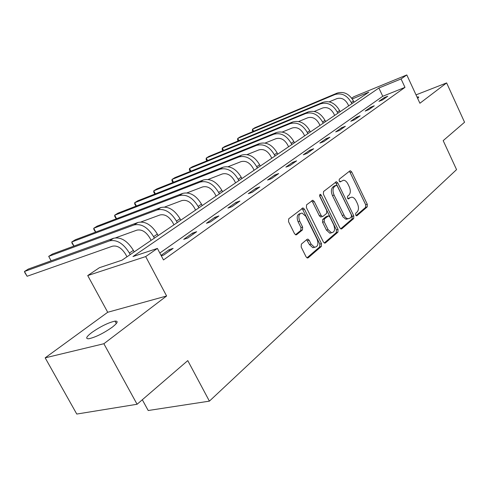 <?xml version="1.0" encoding="UTF-8"?>
<svg xmlns="http://www.w3.org/2000/svg" width="489" height="489" viewBox="0 0 489 489"><rect width="100%" height="100%" fill="white"/><g stroke="black" fill="none" stroke-linecap="round" stroke-linejoin="round"><path stroke-width="0.73" d="M355.668 215.044L356.548 215.851L356.97 215.722L367.215 206.884L367.3 204.286L351.719 171.957L350.35 170.759L349.867 170.912L339.256 179.218L339.17 181.064L340.136 181.908L343.571 180.178C345.271 180.392 346.725 181.663 347.93 183.998L349.25 186.731C350.766 190.404 350.65 193.21 348.895 195.135L347.526 196.26L347.447 198.112L348.364 198.937L350.13 197.684L351.927 197.14C353.553 197.391 354.947 198.632 356.096 200.875L357.404 203.583C358.914 207.244 358.81 210.056 357.086 212.03L355.735 213.186L355.668 215.044M112.232 327.214C117.666 322.942 118.595 320.912 115.013 321.126C108.424 322.593 100.716 326.371 91.889 332.447C86.192 336.835 85.19 338.932 88.882 338.749C95.636 337.196 103.417 333.351 112.232 327.214M417.63 98.35C418.847 97.403 419.042 96.926 418.229 96.908L417.05 97.091M301.365 244.121L301.181 247.031L306.077 256.841L307.33 258.003L308.186 257.801L321.334 246.456L321.487 243.614L304.439 209.17L303.046 207.941L288.73 218.797L288.534 221.688L294.506 233.656L295.845 234.867L296.646 234.665L302.459 229.928L302.636 227.067L299.72 221.199C298.046 216.303 298.84 213.595 302.098 213.076L305.796 216.34L317.049 239.066C318.736 244.121 317.887 246.841 314.494 247.232L311.102 244.103L309.213 240.295L307.911 239.115L307.123 239.31L301.365 244.121M137.085 404.262L76.767 414.055L45.171 357.844L103.87 343.73L137.085 404.262L187.776 360.607L209.402 401.139L456.561 169.616L443.187 140.643L464.55 122.244L446.628 82.916L419.904 103.252L406.805 74.945L401.066 78.937L404.978 87.372L163.479 259.94L157.403 248.43L145.685 256.578L87.72 275.558L99.432 267.685L122.005 260.185L368.822 92.152L352.294 98.925M103.87 343.73L166.608 295.992L145.685 256.578M339.855 227.85L341.114 229.005L341.793 228.815L353.694 218.546L353.798 215.875L337.789 182.917L336.408 181.712L323.541 191.529L323.4 194.243L339.855 227.85M337.917 232.159L325.411 242.941L324.653 243.143L323.394 241.982L306.407 207.617L306.579 204.818L312.819 200.252L314.219 201.474L321.035 215.319L322.367 216.517L323.04 216.327L326.628 213.393L326.768 210.643L319.745 196.333L320.277 194.298L321.249 195.154L338.04 229.402L337.917 232.159L336.273 232.636L324.256 242.984M446.628 82.916L416.029 94.872M142.317 399.757L148.204 410.515L209.402 401.139M404.978 87.372L382.759 96.284L159.83 253.033M384.054 97.714L378.92 101.345L382.642 99.866L387.765 96.235L384.054 97.714L384.458 98.576M370.521 107.287L365.155 111.076L368.914 109.597L374.268 105.801L370.521 107.287L370.937 108.161M356.371 117.287L350.754 121.26L354.556 119.774L360.155 115.807L356.371 117.287L356.799 118.185M341.56 127.757L335.68 131.914L339.519 130.435L345.387 126.278L341.56 127.757L342 128.674M326.047 138.723L319.885 143.081L323.755 141.608L329.904 137.25L326.047 138.723L326.505 139.665M309.775 150.227L303.308 154.805L307.208 153.338L313.669 148.76L309.775 150.227L310.246 151.187M292.691 162.305L285.894 167.116L289.83 165.661L296.615 160.844L292.691 162.305L293.174 163.289M274.732 175.007L267.575 180.062L271.542 178.619L278.687 173.558L274.732 175.007L275.228 176.009M255.826 188.375L248.284 193.705L252.281 192.275L259.806 186.939L255.826 188.375L256.34 189.402M235.894 202.464L227.935 208.088L231.957 206.682L239.903 201.052L235.894 202.464L236.425 203.516M214.854 217.336L206.45 223.284L210.49 221.902L218.889 215.949L214.854 217.336L215.404 218.418M192.611 233.064L183.717 239.353L187.776 238.002L196.664 231.7L192.611 233.064L193.186 234.17M161.315 255.839L163.699 255.069L173.13 248.388L169.06 249.714L161.064 255.368M166.608 295.992L107.708 312.269L45.171 357.844M107.708 312.269L87.72 275.558M351.732 98.142L353.834 96.724L406.805 74.945M401.066 78.937L378.883 88.026L132.965 256.548L157.403 248.43M382.759 96.284L378.883 88.026M169.06 249.714L169.659 250.845M350.185 197.648L348.516 198.204L350.13 197.684M347.893 198.717L348.516 198.204M339.678 181.719L340.289 181.242M356.059 215.594L365.601 207.379L365.693 204.781L350.118 172.501L349.195 171.437M340.686 228.834L352.068 219.035L352.172 216.37L336.175 183.461L335.222 182.385M351.359 216.939L351.438 215.062L337.343 186.077L336.383 185.233L334.507 186.529C332.673 188.467 332.538 191.321 334.091 195.087L344.812 216.658L346.304 218.106L347.899 218.76L349.91 218.173L351.359 216.939M334.733 185.777L335.998 185.349M348.137 218.785L345.631 219.096L342.911 216.78L332.465 195.618C330.912 191.859 331.053 189.011 332.887 187.067L334.384 185.893M321.444 216.804L320.723 217.024L319.39 215.832L312.581 202.006L311.572 200.906M336.273 232.636L336.401 229.885L319.513 195.49M328.064 229.616L331.475 232.733C334.61 232.269 335.356 229.634 333.724 224.824L329.898 217.018L328.577 215.832L324.341 218.974L324.195 221.749L328.064 229.616L326.42 230.099L329.83 233.216L331.652 232.758M326.896 216.34L327.917 216.022M326.42 230.099L322.551 222.25L322.697 219.475L326.279 216.529M314.824 247.281L312.832 247.703L309.439 244.579L306.621 239.732M300.203 213.583C297.129 214.323 296.42 217.03 298.07 221.713L299.72 221.199M295.503 234.744L300.802 230.429L300.979 227.568L298.07 221.713M306.976 257.862L319.678 246.927L319.83 244.09L302.801 209.695L301.768 208.583M348.681 105.862L347.777 103.968C344.971 99.157 341.34 97.378 336.89 98.631L329.207 101.828M354.054 102.207L353.498 101.046C349.28 93.821 343.834 91.168 337.159 93.087L254.91 127.708L252.587 129.157L334.928 94.536C341.609 92.623 347.068 95.288 351.304 102.531L351.86 103.699M252.868 131.596L252.318 130.49L252.587 129.157L253.644 131.272M334.641 115.422L333.712 113.491C330.827 108.576 327.141 106.749 322.654 107.996L314.274 111.449M340.124 111.688L339.555 110.502C335.234 103.13 329.702 100.398 322.972 102.299L240.185 136.896L237.764 138.405L320.637 103.815C327.379 101.914 332.923 104.664 337.269 112.054L337.838 113.246M238.137 140.954L237.532 139.738L237.764 138.405L238.889 140.643M319.965 125.41L319.011 123.442C316.059 118.424 312.318 116.535 307.783 117.77L298.657 121.504M325.576 121.59L324.996 120.38C320.558 112.855 314.947 110.037 308.149 111.926L224.854 146.462L222.336 148.033L305.717 113.509C312.52 111.62 318.15 114.457 322.599 122.005L323.186 123.222M222.813 150.698L222.14 149.365L222.336 148.033L223.534 150.404M304.629 135.856L303.645 133.839C300.613 128.717 296.817 126.767 292.245 127.99L282.287 132.024M310.368 131.944L309.769 130.71C305.215 123.026 299.512 120.117 292.66 121.981L208.889 156.425L206.266 158.057L290.111 123.638C296.976 121.773 302.691 124.695 307.263 132.415L307.862 133.65M206.853 160.857L206.107 159.396L206.266 158.057L207.544 160.575M288.571 146.786L287.563 144.732C284.451 139.493 280.588 137.476 275.979 138.687L265.124 143.045M294.445 142.788L293.828 141.523C289.158 133.668 283.363 130.661 276.45 132.507L192.238 166.81L189.506 168.516L273.785 134.243C280.704 132.397 286.511 135.416 291.206 143.308L291.823 144.573M190.221 171.456L189.396 169.848L189.506 168.516L190.881 171.187M271.75 158.24L270.71 156.138C267.514 150.783 263.589 148.699 258.938 149.885L247.092 154.591M277.764 154.145L277.129 152.855C272.33 144.817 266.444 141.712 259.476 143.534L174.873 177.641L172.018 179.426L256.682 145.349C263.657 143.534 269.555 146.657 274.378 154.72L275.02 156.015M172.929 182.501L171.957 180.753L172.018 179.426L173.497 182.275M254.103 170.251L253.027 168.106C249.745 162.629 245.759 160.471 241.071 161.633L228.118 166.718M260.27 166.058L259.61 164.738C254.677 156.517 248.699 153.302 241.676 155.092L156.737 188.962L153.754 190.82L238.742 156.993C245.771 155.215 251.768 158.448 256.725 166.7L257.385 168.02M154.879 194.054L153.748 192.14L153.754 190.82L155.349 193.87M235.576 182.868L234.463 180.673C231.083 175.068 227.03 172.831 222.312 173.968L208.137 179.457M241.89 178.564L241.211 177.22C236.138 168.803 230.062 165.471 222.99 167.226L137.776 200.79L134.658 202.733L219.909 169.225C226.988 167.482 233.076 170.832 238.18 179.28L238.858 180.63M136.009 206.144L134.707 204.047L134.658 202.733L136.376 206.003M216.089 196.132L214.94 193.888C211.456 188.149 207.342 185.826 202.593 186.939L187.042 192.874M222.568 191.719L221.872 190.343C216.639 181.725 210.466 178.271 203.351 179.976L117.935 213.167L114.67 215.203L200.105 182.085C207.232 180.38 213.424 183.858 218.675 192.507L219.384 193.895M116.26 218.821L114.787 216.511L114.67 215.203L116.541 218.711M195.569 210.099L194.384 207.801C190.796 201.92 186.615 199.512 181.841 200.588L164.72 207.012M202.226 205.569L201.505 204.157C196.113 195.325 189.842 191.743 182.678 193.399L97.152 226.132L93.729 228.271L179.267 195.618C186.431 193.968 192.721 197.574 198.137 206.444L198.87 207.856M95.575 232.122L93.919 229.567L93.729 228.271L95.765 232.055M173.943 224.824L172.715 222.471C169.011 216.438 164.762 213.938 159.964 214.971L141.028 221.945M180.783 220.172L180.031 218.73C174.469 209.671 168.094 205.942 160.899 207.544L75.355 239.732L71.761 241.976L157.299 209.879C164.5 208.29 170.893 212.043 176.48 221.138L177.238 222.587M73.882 246.108L72.03 243.253L71.761 241.976L73.992 246.065M151.107 240.374L149.836 237.96C146.009 231.768 141.694 229.164 136.877 230.148L115.704 237.788M158.136 235.588L157.36 234.109C151.621 224.812 145.141 220.93 137.916 222.471L52.476 254.011L48.698 256.364L134.114 224.94C141.339 223.412 147.837 227.318 153.607 236.652L154.39 238.137M51.107 260.82L48.698 256.364L51.143 260.808M126.963 256.811L125.642 254.335C121.688 247.978 117.299 245.264 112.47 246.199L27.109 276.273L24.896 272.734L24.45 271.493L109.603 240.851C116.847 239.408 123.454 243.479 129.42 253.064L130.233 254.586M27.109 276.273L24.45 271.493L28.417 269.017L113.625 238.241C120.869 236.786 127.458 240.826 133.387 250.368L134.2 251.884M356.548 215.851L356.97 215.722M340.161 181.908L340.509 181.792M348.382 198.937L348.767 198.815M350.118 172.501L351.719 171.957M365.693 204.781L367.3 204.286M365.601 207.379L367.215 206.884M336.175 183.461L337.789 182.917M352.172 216.37L353.798 215.875M352.068 219.035L353.694 218.546M341.133 229.005L341.793 228.815M332.887 187.067L334.507 186.529M332.465 195.618L334.091 195.087M342.196 215.545L343.822 215.05M324.69 243.149L325.411 242.941M312.581 202.006L314.219 201.474M319.39 215.832L321.035 215.319M319.623 195.692L321.249 195.154M336.401 229.885L338.04 229.402M322.697 219.475L324.341 218.974M322.551 222.25L324.195 221.749M307.55 240.784L309.213 240.295M309.439 244.579L311.102 244.103M300.979 227.568L302.636 227.067M300.802 230.429L302.459 229.928M295.943 234.879L296.646 234.665M302.801 209.695L304.439 209.17M319.83 244.09L321.487 243.614M319.678 246.927L321.334 246.456M307.392 258.015L308.186 257.801M353.498 101.046L351.304 102.531M337.159 93.087L334.928 94.536M339.555 110.502L337.269 112.054M322.972 102.299L320.637 103.815M324.996 120.38L322.599 122.005M308.149 111.926L305.717 113.509M309.769 130.71L307.263 132.415M292.66 121.981L290.111 123.638M293.828 141.523L291.206 143.308M276.45 132.507L273.785 134.243M277.129 152.855L274.378 154.72M259.476 143.534L256.682 145.349M259.61 164.738L256.725 166.7M241.676 155.092L238.742 156.993M241.211 177.22L238.18 179.28M222.99 167.226L219.909 169.225M221.872 190.343L218.675 192.507M203.351 179.976L200.105 182.085M201.505 204.157L198.137 206.444M182.678 193.399L179.267 195.618M180.031 218.73L176.48 221.138M160.899 207.544L157.299 209.879M157.36 234.109L153.607 236.652M137.916 222.471L134.114 224.94M133.387 250.368L129.42 253.064M113.625 238.241L109.603 240.851M115.013 321.126L116.327 323.547M418.229 96.908L418.523 97.549M349.837 170.936L350.35 170.759M335.827 181.908L336.408 181.712M346.267 219.255L347.899 218.76M312.116 200.484L312.819 200.252M320.723 217.024L322.367 216.517M319.818 194.451L320.277 194.298M329.83 233.216L331.475 232.733M307.068 239.359L307.911 239.115M312.832 247.703L314.494 247.232M302.275 208.192L303.046 207.941"/></g></svg>
